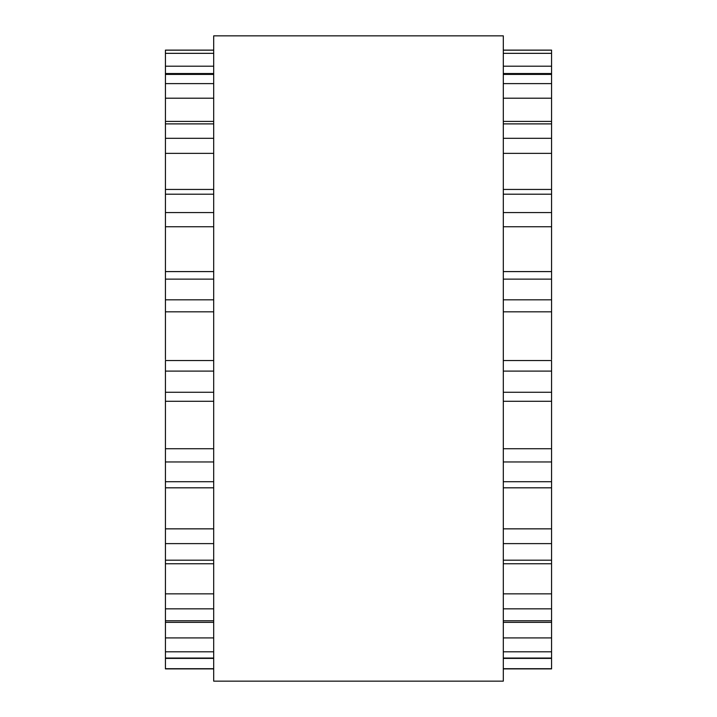 <?xml version="1.0" encoding="UTF-8"?>
<svg xmlns="http://www.w3.org/2000/svg" width="717" height="717" viewBox="0 0 717 717"><rect width="100%" height="100%" fill="white"/><g stroke="black" fill="none" stroke-linecap="round" stroke-linejoin="round"><path stroke-width="1.08" d="M551.57 50.109L503.307 50.109L551.57 50.109L551.57 359.495M165.43 50.109L213.693 50.109L165.43 50.109L165.43 359.495M213.693 360.552L165.43 360.552L165.43 668.889L213.693 668.889M503.307 360.552L551.57 360.552L551.57 668.889L503.307 668.889M213.693 358.5L213.693 681.15L503.307 681.15L503.307 35.85L213.693 35.85L213.693 358.5M551.57 50.172L503.307 50.172M213.693 50.172L165.43 50.172M551.57 53.336L503.307 53.336M213.693 53.336L165.43 53.336M551.57 66.188L503.307 66.188M213.693 66.188L165.43 66.188M551.57 74.407L503.307 74.407M213.693 74.407L165.43 74.407M551.57 83.611L503.307 83.611M213.693 83.611L165.43 83.611M551.57 98.211L503.307 98.211M213.693 98.211L165.43 98.211M551.57 123.889L503.307 123.889M213.693 123.889L165.43 123.889M551.57 138.318L503.307 138.318M213.693 138.318L165.43 138.318M551.57 153.366L503.307 153.366M213.693 153.366L165.43 153.366M551.57 194.208L503.307 194.208M213.693 194.208L165.43 194.208M551.57 212.582L503.307 212.582M213.693 212.582L165.43 212.582M551.57 226.742L503.307 226.742M213.693 226.742L165.43 226.742M551.57 279.128L503.307 279.128M213.693 279.128L165.43 279.128M551.57 299.814L503.307 299.814M213.693 299.814L165.43 299.814M551.57 311.832L503.307 311.832M213.693 311.832L165.43 311.832M551.57 371.101L503.307 371.101M213.693 371.101L165.43 371.101M551.57 392.262L503.307 392.262M213.693 392.262L165.43 392.262M551.57 448.725L503.307 448.725M213.693 448.725L165.43 448.725M551.57 461.954L503.307 461.954M213.693 461.954L165.43 461.954M551.57 481.707L503.307 481.707M213.693 481.707L165.43 481.707M551.57 528.85L503.307 528.85M213.693 528.85L165.43 528.85M551.57 543.62L503.307 543.62M213.693 543.62L165.43 543.62M551.57 560.201L503.307 560.201M213.693 560.201L165.43 560.201M551.57 593.846L503.307 593.846M213.693 593.846L165.43 593.846M551.57 608.832L503.307 608.832M213.693 608.832L165.43 608.832M551.57 620.779L503.307 620.779M213.693 620.779L165.43 620.779M551.57 637.924L503.307 637.924M213.693 637.924L165.43 637.924M551.57 651.798L503.307 651.798M213.693 651.798L165.43 651.798M551.57 658.054L503.307 658.054M213.693 658.054L165.43 658.054M551.57 668.71L503.307 668.71M213.693 668.71L165.43 668.71M551.57 73.546L503.307 73.546M213.693 73.546L165.43 73.546M551.57 121.415L503.307 121.415M213.693 121.415L165.43 121.415M551.57 189.44L503.307 189.44M213.693 189.44L165.43 189.44M551.57 271.591L503.307 271.591M213.693 271.591L165.43 271.591M551.57 401.296L503.307 401.296M213.693 401.296L165.43 401.296M551.57 487.82L503.307 487.82M213.693 487.82L165.43 487.82M551.57 563.75L503.307 563.75M213.693 563.75L165.43 563.75M551.57 622.356L503.307 622.356M213.693 622.356L165.43 622.356M551.57 658.403L503.307 658.403M213.693 658.403L165.43 658.403"/></g></svg>
